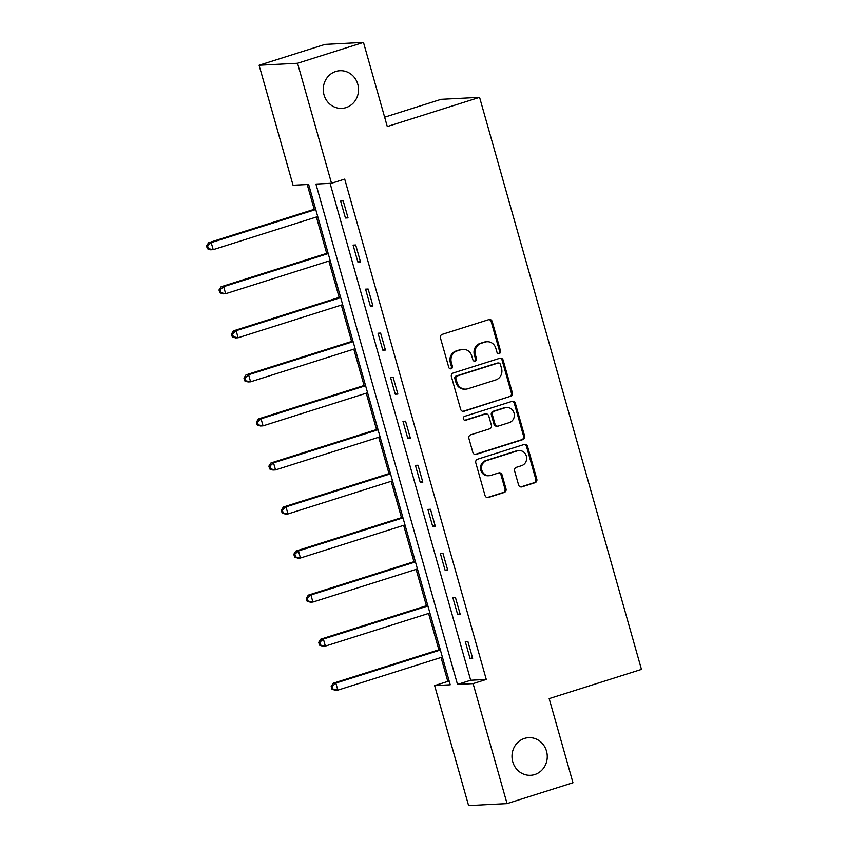 <?xml version="1.0" encoding="UTF-8"?>
<svg xmlns="http://www.w3.org/2000/svg" width="848" height="848" viewBox="0 0 848 848"><rect width="100%" height="100%" fill="white"/><g stroke="black" fill="none" stroke-linecap="round" stroke-linejoin="round"><path stroke-width="1.27" d="M499.292 353.521A2.025 1.897 87 0 0 500.553 351.008L492.222 321.562A2.894 2.703 87 0 0 488.851 319.611L442.253 334.356A2.894 2.703 87 0 0 440.451 337.949L448.783 367.396A2.025 1.897 87 0 0 451.147 368.763A2.025 1.897 87 0 0 452.408 366.241L451.327 362.435A9.254 8.65 87 0 1 457.104 350.945L460.983 349.715A9.254 8.65 87 0 1 463.019 349.344A9.254 8.65 87 0 1 471.774 355.969L472.855 359.775A2.025 1.897 87 0 0 475.219 361.142A2.025 1.897 87 0 0 476.481 358.63L475.399 354.814A9.254 8.65 87 0 1 481.176 343.323L485.056 342.094A9.254 8.65 87 0 1 487.091 341.733A9.254 8.65 87 0 1 495.847 348.348L496.928 352.153A2.025 1.897 87 0 0 499.292 353.521M498.317 353.552A2.025 1.897 87 0 0 499.514 351.061L491.183 321.615A2.894 2.703 87 0 0 488.967 319.579M450.182 368.785A2.025 1.897 87 0 0 451.369 366.304L450.288 362.488L451.327 362.435M474.255 361.174A2.025 1.897 87 0 0 475.442 358.683L474.361 354.867L475.399 354.814M524.509 738.407A18.847 17.628 87 0 0 512.266 759.628A18.847 17.628 87 0 0 530.594 775.295A18.847 17.628 87 0 0 534.738 774.553A18.847 17.628 87 0 0 546.992 753.331A18.847 17.628 87 0 0 528.654 737.654A18.847 17.628 87 0 0 524.509 738.407M335.787 71.465A18.847 17.628 87 0 0 323.533 92.686A18.847 17.628 87 0 0 341.871 108.364A18.847 17.628 87 0 0 346.016 107.611A18.847 17.628 87 0 0 358.269 86.39A18.847 17.628 87 0 0 339.931 70.713A18.847 17.628 87 0 0 335.787 71.465M518.563 484.897A2.894 2.703 87 0 0 521.933 486.858L535.003 482.713A2.894 2.703 87 0 0 536.805 479.131L527.551 446.419A2.894 2.703 87 0 0 524.181 444.469L477.594 459.213A2.894 2.703 87 0 0 475.781 462.807L485.035 495.508A2.894 2.703 87 0 0 488.416 497.458L504.2 492.465A2.894 2.703 87 0 0 506.002 488.872L502.048 474.88A2.894 2.703 87 0 0 498.666 472.93L490.844 475.399A7.727 7.229 87 0 1 481.622 469.283A7.727 7.229 87 0 1 486.646 460.57L517.312 450.871A7.727 7.229 87 0 1 526.544 456.987A7.727 7.229 87 0 1 521.509 465.7L516.4 467.312A2.894 2.703 87 0 0 514.598 470.905L518.563 484.897M259.096 65.243L325.017 44.382L363.474 42.4L387.282 126.543L479.576 97.34L641.459 669.401L549.165 698.614L572.972 782.757L507.051 803.618L468.594 805.6L434.632 685.597L450.224 684.792L308.64 184.451L293.048 185.246L259.096 65.243L297.553 63.261L331.515 183.263L315.922 184.069L457.507 684.421L473.099 683.615L507.051 803.618M363.474 42.4L297.553 63.261M330.073 183.338L470.682 680.244L486.275 679.439L344.701 179.098L331.515 183.263M486.275 679.439L473.099 683.615M510.613 396.525A2.894 2.703 87 0 0 512.415 392.931L503.161 360.23A2.894 2.703 87 0 0 499.79 358.269L453.203 373.014A2.894 2.703 87 0 0 451.39 376.607L460.644 409.308A2.894 2.703 87 0 0 464.026 411.269L509.574 396.578A2.894 2.703 87 0 0 511.376 392.984L502.122 360.283A2.894 2.703 87 0 0 499.907 358.238M515.351 403.319L524.605 436.031A2.894 2.703 87 0 1 522.803 439.624L476.216 454.358A2.894 2.703 87 0 1 472.845 452.408L468.88 438.416A2.894 2.703 87 0 1 470.682 434.823L489.582 428.844A2.894 2.703 87 0 0 491.384 425.251L488.755 415.965A2.894 2.703 87 0 0 485.385 414.015L465.711 420.237A2.025 1.897 87 0 1 463.305 418.636A2.025 1.897 87 0 1 464.619 416.357L511.98 401.369A2.894 2.703 87 0 1 515.351 403.319L514.312 403.383L523.566 436.084L524.605 436.031M479.576 97.34L441.108 99.322L384.642 117.194M340.631 201.071L345.433 218.021L348.03 217.883L343.228 200.944L340.631 201.071M353.097 245.125L357.888 262.064L360.495 261.937L355.694 244.987L353.097 245.125M365.562 289.168L370.353 306.117L372.95 305.98L368.159 289.041L365.562 289.168M378.028 333.222L382.819 350.16L385.416 350.033L380.625 333.084L378.028 333.222M390.493 377.265L395.285 394.214L397.882 394.076L393.09 377.137L390.493 377.265M402.959 421.318L407.75 438.257L410.347 438.13L405.556 421.18L402.959 421.318M415.425 465.372L420.216 482.311L422.813 482.173L418.022 465.234L415.425 465.372M427.88 509.415L432.681 526.354L435.278 526.226L430.487 509.277L427.88 509.415M440.345 553.468L445.147 570.407L447.744 570.269L442.953 553.331L440.345 553.468M452.811 597.511L457.613 614.45L460.21 614.323L455.408 597.374L452.811 597.511M465.276 641.565L470.068 658.504L472.675 658.366L467.873 641.427L465.276 641.565M307.209 184.514L314.226 209.308M316.399 217.003L326.692 253.361M328.865 261.046L339.147 297.404M341.331 305.1L351.613 341.458M353.796 349.143L364.078 385.501M366.262 393.196L376.544 429.554M378.717 437.239L389.009 473.597M391.182 481.293L401.475 517.651M403.648 525.336L413.941 561.694M416.114 569.39L426.406 605.748M428.579 613.443L438.872 649.801M441.045 657.486L447.818 681.421L449.249 681.347M447.818 681.421L434.632 685.597M470.682 680.244L457.507 684.421M345.433 218.021L347.85 217.247M357.888 262.064L360.315 261.301M370.353 306.117L372.781 305.344M382.819 350.16L385.236 349.397M395.285 394.214L397.701 393.44M407.75 438.257L410.167 437.494M420.216 482.311L422.633 481.547M432.681 526.354L435.098 525.59M445.147 570.407L447.564 569.644M457.613 614.45L460.029 613.687M470.068 658.504L472.495 657.741M487.091 341.733L486.052 341.786A9.254 8.65 87 0 0 484.017 342.157L485.056 342.094M474.361 354.867A9.254 8.65 87 0 1 480.138 343.376L484.017 342.157M463.019 349.344L461.98 349.397A9.254 8.65 87 0 0 459.945 349.768L460.983 349.715M450.288 362.488A9.254 8.65 87 0 1 456.065 350.998L459.945 349.768M462.86 411.354A2.894 2.703 87 0 0 462.987 411.322L509.574 396.578M500.394 364.417A2.025 1.897 87 0 0 498.041 363.05L457.146 375.993A2.025 1.897 87 0 0 455.885 378.505L457.019 382.533A9.254 8.65 87 0 0 465.775 389.147A9.254 8.65 87 0 0 467.81 388.776L495.762 379.936A9.254 8.65 87 0 0 501.539 368.445L500.394 364.417M498.486 362.976L497.447 363.029A2.025 1.897 87 0 0 497.002 363.114L498.041 363.05M465.775 389.147L464.736 389.2A9.254 8.65 87 0 1 455.98 382.586L454.846 378.568A2.025 1.897 87 0 1 456.107 376.046L497.002 363.114M475.06 454.454A2.894 2.703 87 0 0 475.177 454.411L521.764 439.677A2.894 2.703 87 0 0 523.566 436.084M486.021 413.898L484.982 413.951A2.894 2.703 87 0 0 484.346 414.068L464.746 420.269M509.192 422.643A7.727 7.229 87 0 0 506.691 407.506A7.727 7.229 87 0 0 504.995 407.814L494.183 411.227A2.894 2.703 87 0 0 492.381 414.82L495.009 424.106A2.894 2.703 87 0 0 498.38 426.056L509.192 422.643M506.691 407.506L505.652 407.559A7.727 7.229 87 0 0 503.956 407.867L504.995 407.814M497.744 426.173L496.705 426.226A2.894 2.703 87 0 1 493.971 424.159L491.342 414.873A2.894 2.703 87 0 1 493.144 411.28L503.956 407.867M514.312 403.383A2.894 2.703 87 0 0 512.097 401.337M519.018 450.564L517.98 450.617A7.727 7.229 87 0 0 516.273 450.924L517.312 450.871M489.148 475.707L488.098 475.76A7.727 7.229 87 0 1 485.607 460.634L516.273 450.924M487.25 497.553A2.894 2.703 87 0 0 487.377 497.511L503.161 492.518A2.894 2.703 87 0 0 504.963 488.925L501.009 474.933A2.894 2.703 87 0 0 498.794 472.887M520.767 486.943A2.894 2.703 87 0 0 520.895 486.911L533.964 482.766A2.894 2.703 87 0 0 535.766 479.184L526.513 446.472A2.894 2.703 87 0 0 524.297 444.437M315.562 208.884L208.597 242.74L211.194 242.602L213.187 249.662L317.735 216.579M315.742 209.52L211.194 242.602L207.59 245.846L206.541 245.899L207.347 248.718L208.385 248.665L207.59 245.846M208.385 248.665L213.187 249.662L210.59 249.8L207.347 248.718M206.541 245.899L208.597 242.74M328.028 252.937L221.063 286.783L223.66 286.656L225.653 293.715L330.201 260.622M328.197 253.573L223.66 286.656L220.045 289.899L219.007 289.952L219.812 292.772L220.851 292.719L220.045 289.899M220.851 292.719L225.653 293.715L223.056 293.843L219.812 292.772M219.007 289.952L221.063 286.783M340.483 296.98L233.529 330.837L236.126 330.699L238.118 337.758L342.666 304.676M340.663 297.616L236.126 330.699L232.511 333.942L231.472 333.995L232.278 336.826L233.317 336.762L232.511 333.942M233.317 336.762L238.118 337.758L235.521 337.896L232.278 336.826M231.472 333.995L233.529 330.837M352.948 341.034L245.984 374.88L248.591 374.752L250.584 381.812L355.132 348.729M353.128 341.67L248.591 374.752L244.977 377.996L243.938 378.049L244.743 380.869L245.782 380.816L244.977 377.996M245.782 380.816L250.584 381.812L247.987 381.939L244.743 380.869M243.938 378.049L245.984 374.88M365.414 385.077L258.449 418.933L261.046 418.795L263.05 425.855L367.597 392.772M365.594 385.713L261.046 418.795L257.442 422.039L256.403 422.092L257.198 424.922L258.237 424.859L257.442 422.039M258.237 424.859L263.05 425.855L260.453 425.993L257.198 424.922M256.403 422.092L258.449 418.933M377.879 429.13L270.915 462.976L273.512 462.849L275.515 469.909L380.052 436.826M378.06 429.766L273.512 462.849L269.908 466.093L268.869 466.146L269.664 468.965L270.703 468.912L269.908 466.093M270.703 468.912L275.515 469.909L272.918 470.036L269.664 468.965M268.869 466.146L270.915 462.976M390.345 473.184L283.38 507.03L285.977 506.892L287.981 513.952L392.518 480.869M390.525 473.809L285.977 506.892L282.373 510.136L281.335 510.189L282.13 513.019L283.168 512.966L282.373 510.136M283.168 512.966L287.981 513.952L285.384 514.089L282.13 513.019M281.335 510.189L283.38 507.03M402.811 517.227L295.846 551.073L298.443 550.946L300.446 558.005L404.984 524.923M402.991 517.863L298.443 550.946L294.839 554.189L293.8 554.242L294.595 557.062L295.634 557.009L294.839 554.189M295.634 557.009L300.446 558.005L297.839 558.132L294.595 557.062M293.8 554.242L295.846 551.073M415.276 561.281L308.312 595.126L310.909 594.989L312.912 602.048L417.449 568.966M415.456 561.906L310.909 594.989L307.305 598.232L306.266 598.285L307.061 601.115L308.1 601.062L307.305 598.232M308.1 601.062L312.912 602.048L310.304 602.186L307.061 601.115M306.266 598.285L308.312 595.126M427.742 605.324L320.777 639.169L323.374 639.042L325.367 646.102L429.915 613.019M427.922 605.96L323.374 639.042L319.77 642.286L318.721 642.339L319.526 645.158L320.565 645.105L319.77 642.286M320.565 645.105L325.367 646.102L322.77 646.229L319.526 645.158M318.721 642.339L320.777 639.169M440.207 649.377L333.243 683.223L335.84 683.085L337.833 690.145L442.38 657.062M440.388 650.003L335.84 683.085L332.225 686.329L331.186 686.382L331.992 689.212L333.031 689.159L332.225 686.329M333.031 689.159L337.833 690.145L335.236 690.283L331.992 689.212M331.186 686.382L333.243 683.223M499.514 351.061L500.553 351.008M451.369 366.304L452.408 366.241M475.442 358.683L476.481 358.63M480.138 343.376L481.176 343.323M456.065 350.998L457.104 350.945M491.183 321.615L492.222 321.562M462.987 411.322L464.026 411.269M502.122 360.283L503.161 360.23M511.376 392.984L512.415 392.931M456.107 376.046L457.146 375.993M454.846 378.568L455.885 378.505M455.98 382.586L457.019 382.533M521.764 439.677L522.803 439.624M475.177 454.411L476.216 454.358M484.346 414.068L485.385 414.015M464.821 420.29L465.711 420.237M493.144 411.28L494.183 411.227M491.342 414.873L492.381 414.82M493.971 424.159L495.009 424.106M485.607 460.634L486.646 460.57M501.009 474.933L502.048 474.88M504.963 488.925L506.002 488.872M503.161 492.518L504.2 492.465M487.377 497.511L488.416 497.458M526.513 446.472L527.551 446.419M535.766 479.184L536.805 479.131M533.964 482.766L535.003 482.713M520.895 486.911L521.933 486.858"/></g></svg>
